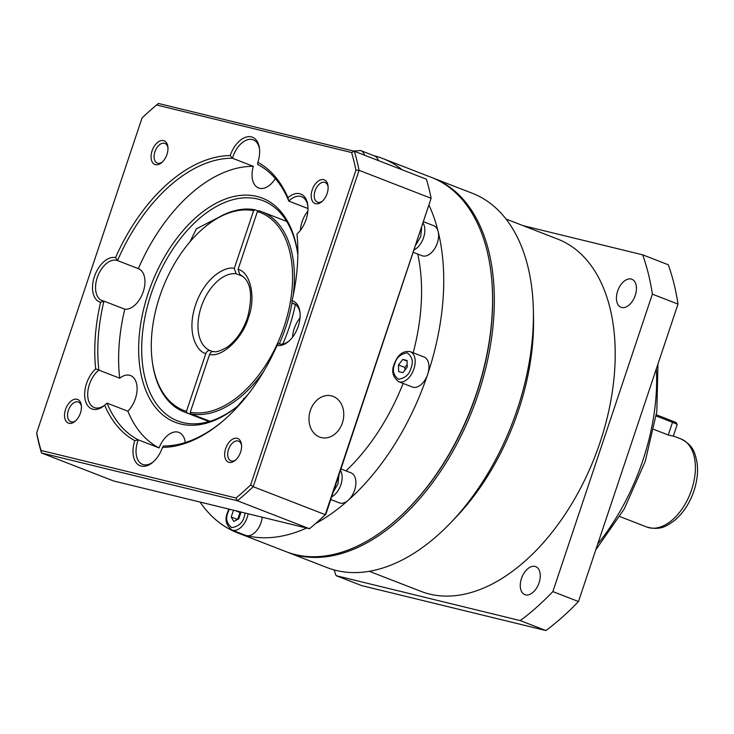 <?xml version="1.0" encoding="UTF-8"?>
<svg xmlns="http://www.w3.org/2000/svg" width="734" height="734" viewBox="0 0 734 734"><rect width="100%" height="100%" fill="white"/><g stroke="black" fill="none" stroke-linecap="round" stroke-linejoin="round"><path stroke-width="1.1" d="M369.266 571.3L421.004 591.384A188.941 113.348 -68.8 0 0 600.1 442.253A188.941 113.348 -68.8 0 0 557.748 239.11L506.01 219.026M432.39 177.784A200.758 120.431 111.2 0 1 433.271 178.123L472.347 193.29A200.758 120.431 111.2 0 1 533.379 310.565L533.517 317.776A188.941 113.348 111.2 0 1 518.433 410.554A188.941 113.348 111.2 0 1 456.199 516.975L451.217 522.204A200.758 120.431 111.2 0 1 327.052 567.584L287.976 552.418A200.758 120.431 111.2 0 1 287.095 552.069M533.379 310.565A200.758 120.431 111.2 0 1 517.342 409.132A200.758 120.431 111.2 0 1 451.217 522.204M433.271 178.123A200.758 120.431 111.2 0 1 478.274 393.965A200.758 120.431 111.2 0 1 287.976 552.418M635.24 295.407A15.029 9.019 111.2 0 1 620.992 307.271A15.029 9.019 111.2 0 1 617.624 291.114A15.029 9.019 111.2 0 1 631.864 279.25A15.029 9.019 111.2 0 1 635.24 295.407M539.077 582.787A15.029 9.019 111.2 0 1 524.828 594.65A15.029 9.019 111.2 0 1 521.461 578.493A15.029 9.019 111.2 0 1 535.71 566.63A15.029 9.019 111.2 0 1 539.077 582.787M677.152 424.518A12.882 0.817 -161.5 0 0 672.5 422.325L672.151 420.931A11.597 0.734 -161.5 0 1 676.344 422.894L677.152 424.518A12.882 0.817 -161.5 0 1 677.161 424.573L673.289 436.152L668.261 434.996L653.838 429.399M334.135 569.923A249.065 149.415 -68.8 0 0 336.099 575.676L520.268 620.597A249.065 149.415 -68.8 0 0 552.858 591.586L652.379 294.151A249.065 149.415 -68.8 0 0 642.654 254.817L523.113 225.659M520.268 620.597L545.894 630.543A249.065 149.415 -68.8 0 0 578.484 601.531L552.858 591.586M545.894 630.543L361.724 585.622L336.099 575.676M652.379 294.151L678.005 304.096A249.065 149.415 -68.8 0 0 668.279 264.763L642.654 254.817M678.005 304.096L578.484 601.531M668.261 434.996L672.5 422.325L656.205 416.004M672.151 420.931L656.38 414.802M286.7 221.411L261.754 211.731A107.357 64.399 111.2 0 0 258.772 210.704L257.405 211.557L238.073 269.332L239.908 274.644C250.844 280.241 253.368 294.609 247.496 317.758C242.78 331.062 235.935 340.897 226.98 347.255C220.117 351.127 215.612 352.531 213.466 351.458M373.973 155.718A200.758 120.431 111.2 0 1 382.671 158.48L431.509 177.435A200.758 120.431 111.2 0 1 491.11 273.433L491.202 274.232A199.685 119.789 111.2 0 1 476.678 393.442A199.685 119.789 111.2 0 1 395.589 520.562L394.975 521.085A200.758 120.431 111.2 0 1 286.214 551.729L237.376 532.774A200.758 120.431 111.2 0 1 200.079 502.056M491.11 273.433A200.758 120.431 111.2 0 1 476.513 393.277A200.758 120.431 111.2 0 1 394.975 521.085M429.151 205.52A200.758 120.431 111.2 0 1 438.161 231.568A200.758 120.431 111.2 0 1 427.665 374.322A200.758 120.431 111.2 0 1 348.255 500.267A200.758 120.431 111.2 0 1 315.592 523.553M382.671 158.48A200.758 120.431 111.2 0 1 402.287 169.848M353.669 151.076L360.55 150.507L374.322 155.856A16.102 9.661 111.2 0 1 378.441 160.599M423.702 221.815L433.711 225.705A16.102 9.661 111.2 0 1 438.161 231.568A16.102 9.661 111.2 0 1 437.317 243.018A16.102 9.661 111.2 0 1 422.059 255.726L413.471 252.395M424.059 357.008A16.102 9.661 111.2 0 1 427.665 374.322A16.102 9.661 111.2 0 1 412.398 387.029L398.626 381.68A16.102 9.661 111.2 0 0 413.893 368.973A16.102 9.661 111.2 0 0 410.288 351.659L424.059 357.008M341.007 468.962L351.017 472.852A16.102 9.661 111.2 0 1 354.623 490.165A16.102 9.661 111.2 0 1 348.255 500.267A16.102 9.661 111.2 0 1 339.365 502.873L330.777 499.542M262.166 517.204A16.102 9.661 111.2 0 1 260.983 522.681A16.102 9.661 111.2 0 1 246.45 535.627A200.758 120.431 111.2 0 1 237.376 532.774M417.756 254.056A167.471 100.466 111.2 0 1 413.187 352.788M242.963 276.379L236.137 273.727L234.293 268.405L253.625 210.63A106.063 63.629 -68.8 0 0 202.859 228.742A106.063 63.629 -68.8 0 0 159.783 296.27A106.063 63.629 -68.8 0 0 152.066 359.596A106.063 63.629 -68.8 0 0 186.482 411.315L205.814 353.54C206.823 351.136 208.346 350.201 210.383 350.705L212.484 351.522M237.165 406.517L248.624 393.718M291.985 303.151A107.357 64.399 111.2 0 1 285.82 327.153A107.357 64.399 111.2 0 1 279.241 343.925M263.891 371.092A107.357 64.399 111.2 0 1 190.812 413.829L209.997 421.279M209.208 421.509L187.032 412.903A107.357 64.399 111.2 0 1 184.05 411.884A107.357 64.399 111.2 0 1 152.177 360.55L152.066 359.596M187.032 412.903L186.482 411.315M306.583 528.03A200.758 120.431 111.2 0 1 246.45 535.627A16.102 9.661 111.2 0 1 245.716 535.398L231.944 530.049A16.102 9.661 111.2 0 0 247.211 517.342A16.102 9.661 111.2 0 0 248.129 513.772M403.113 383.423A167.471 100.466 111.2 0 1 345.98 470.898M407.214 367.11L402.994 372.679L398.635 371.615L398.498 364.991L402.718 359.421L407.076 360.486L407.214 367.11M241.046 512.048L238.77 518.855L233.816 521.452L231.219 517.011L233.495 510.203M407.086 361.119L402.718 359.421M404.957 370.092L404.902 367.477L407.159 364.495M240.862 512.002L239.981 512.46L237.642 519.452M231.219 517.011L237.577 519.479M404.902 367.477L398.498 364.991M235.302 510.644L239.981 512.46M253.625 210.63L255.001 209.786L258.23 211.043M214.154 351.623C212.126 351.109 210.603 352.054 209.585 354.458L190.253 412.233L190.812 413.829M202.859 228.742L203.593 228.118A107.357 64.399 111.2 0 1 255.001 209.786M243.853 398.186A15.029 11.992 -76.3 0 1 242.477 401.314M261.754 211.731A107.357 64.399 111.2 0 1 293.15 295.701M190.253 412.233A106.063 63.629 -68.8 0 0 284.104 326.593A106.063 63.629 -68.8 0 0 257.405 211.557M218.218 217.613L196.363 228.843L189.996 241.78M239.825 404.37A118.091 70.84 111.2 0 1 177.61 420.903A118.091 70.84 111.2 0 1 151.14 293.93A118.091 70.84 111.2 0 1 263.075 200.721A118.091 70.84 111.2 0 1 297.839 254.9M239.724 404.48A120.238 72.134 111.2 0 1 155.975 408.003A120.238 72.134 111.2 0 1 148.277 293.004A120.238 72.134 111.2 0 1 232.228 196.886A120.238 72.134 111.2 0 1 297.848 254.753M295.352 304.454A120.238 72.134 111.2 0 1 289.205 327.382A120.238 72.134 111.2 0 1 282.801 343.998M310.354 410.508A21.47 17.121 -76.3 0 1 331.456 395.865A21.47 17.121 -76.3 0 1 342.383 422.94A21.47 17.121 -76.3 0 1 321.281 437.583A21.47 17.121 -76.3 0 1 310.354 410.508M307.867 211.108A21.47 12.882 -68.8 0 0 302.096 221.732A21.47 12.882 -68.8 0 0 300.408 230.311M307.986 208.539L288.801 201.088A21.47 12.882 111.2 0 1 301.628 196.703A21.47 12.882 111.2 0 1 307.895 206.199M185.271 442.538A21.47 12.882 -68.8 0 0 178.912 432.418A21.47 12.882 -68.8 0 0 159.076 447.923A150.296 90.163 111.2 0 1 127.863 411.205A21.47 12.882 -68.8 0 0 135.386 398.654A21.47 12.882 -68.8 0 0 130.569 375.569A21.47 12.882 -68.8 0 0 119.706 378.212A150.296 90.163 111.2 0 1 124.78 309.197A21.47 12.882 -68.8 0 0 143.24 291.774A21.47 12.882 -68.8 0 0 138.432 268.69A21.47 12.882 -68.8 0 0 138.341 268.653A150.296 90.163 111.2 0 1 253.294 166.334L232.476 158.25A21.47 12.882 111.2 0 1 232.935 156.792A21.47 12.882 111.2 0 1 252.312 139.543A21.47 12.882 111.2 0 1 253.285 139.845A21.47 12.882 111.2 0 1 259.552 149.341M124.78 309.197L103.962 301.114A21.47 12.882 111.2 0 1 102.072 300.637A21.47 12.882 111.2 0 1 97.264 277.553A21.47 12.882 111.2 0 1 117.523 260.579A150.296 90.163 111.2 0 1 232.476 158.25L230.173 155.571A23.616 14.166 111.2 0 1 251.395 136.891A23.616 14.166 111.2 0 1 259.469 148.516A23.616 14.166 111.2 0 1 257.854 162.324A152.443 91.447 111.2 0 1 287.948 197.73A23.616 14.166 111.2 0 1 307.812 205.373A23.616 14.166 111.2 0 1 296.949 234.109L296.958 234.082A152.443 91.447 111.2 0 1 292.059 300.665A23.616 14.166 111.2 0 1 299.958 312.253A23.616 14.166 111.2 0 1 288.646 341.383A23.616 14.166 111.2 0 1 277.094 345.365A152.443 91.447 111.2 0 1 223.742 420.334A152.443 91.447 111.2 0 1 162.471 447.401A23.616 14.166 111.2 0 1 152.975 462.145A23.616 14.166 111.2 0 1 136.496 463.071A23.616 14.166 111.2 0 1 134.79 440.648A152.443 91.447 111.2 0 1 104.687 405.241A23.616 14.166 111.2 0 1 104.632 405.287A23.616 14.166 111.2 0 1 85.3 400.269A23.616 14.166 111.2 0 1 95.686 368.863A152.443 91.447 111.2 0 1 100.586 302.307A23.616 14.166 111.2 0 1 94.402 276.626A23.616 14.166 111.2 0 1 115.541 257.606A152.443 91.447 111.2 0 1 230.173 155.571M138.341 268.653L117.523 260.579L115.541 257.606M105.439 404.581A21.47 12.882 111.2 0 1 94.218 407.517A21.47 12.882 111.2 0 1 89.401 384.433A21.47 12.882 111.2 0 1 98.888 370.129A150.296 90.163 111.2 0 1 103.962 301.114L100.586 302.307M119.706 378.212L95.686 368.863M153.59 461.594A21.47 12.882 111.2 0 1 142.552 464.374A21.47 12.882 111.2 0 1 137.744 441.29A21.47 12.882 111.2 0 1 138.258 439.84A150.296 90.163 111.2 0 1 107.045 403.131L104.687 405.241M159.076 447.923L138.258 439.84L134.79 440.648M300.013 317.978A21.47 12.882 -68.8 0 0 294.233 328.603A21.47 12.882 -68.8 0 0 292.554 337.19M295.481 304.5L291.884 303.105A21.47 12.882 111.2 0 1 293.765 303.573A21.47 12.882 111.2 0 1 300.041 313.079M328.107 186.785A10.56 6.331 -68.8 0 0 325.089 182.482A10.56 6.331 -68.8 0 0 324.611 182.326A10.56 6.331 -68.8 0 0 315.079 190.812A10.56 6.331 -68.8 0 0 317.446 202.162A10.56 6.331 -68.8 0 0 317.923 202.309A10.56 6.331 -68.8 0 0 322.575 201.024M315.638 203.722A12.707 7.624 -68.8 0 0 321.951 201.602A12.707 7.624 -68.8 0 0 328.034 185.931A12.707 7.624 -68.8 0 0 323.685 179.674A12.707 7.624 -68.8 0 0 312.216 189.886A12.707 7.624 -68.8 0 0 315.638 203.722M81.419 406.361A10.56 6.331 -68.8 0 0 78.391 402.058A10.56 6.331 -68.8 0 0 77.914 401.911A10.56 6.331 -68.8 0 0 68.39 410.389A10.56 6.331 -68.8 0 0 70.758 421.738A10.56 6.331 -68.8 0 0 71.235 421.894A10.56 6.331 -68.8 0 0 75.886 420.6M68.95 423.298A12.707 7.624 -68.8 0 0 75.263 421.178A12.707 7.624 -68.8 0 0 81.346 405.507A12.707 7.624 -68.8 0 0 76.997 399.25A12.707 7.624 -68.8 0 0 65.528 409.462A12.707 7.624 -68.8 0 0 68.95 423.298M241.569 445.428A10.56 6.331 -68.8 0 0 238.541 441.125A10.56 6.331 -68.8 0 0 238.064 440.969A10.56 6.331 -68.8 0 0 228.54 449.456A10.56 6.331 -68.8 0 0 230.907 460.805A10.56 6.331 -68.8 0 0 231.384 460.952A10.56 6.331 -68.8 0 0 236.036 459.668M229.1 462.365A12.707 7.624 -68.8 0 0 235.412 460.246A12.707 7.624 -68.8 0 0 241.495 444.575A12.707 7.624 -68.8 0 0 237.146 438.317A12.707 7.624 -68.8 0 0 225.677 448.529A12.707 7.624 -68.8 0 0 229.1 462.365M167.958 147.718A10.56 6.331 -68.8 0 0 164.939 143.414A10.56 6.331 -68.8 0 0 164.462 143.268A10.56 6.331 -68.8 0 0 154.929 151.745A10.56 6.331 -68.8 0 0 157.296 163.095A10.56 6.331 -68.8 0 0 157.773 163.251A10.56 6.331 -68.8 0 0 162.425 161.957M155.489 164.655A12.707 7.624 -68.8 0 0 161.801 162.535A12.707 7.624 -68.8 0 0 167.884 146.864A12.707 7.624 -68.8 0 0 163.535 140.607A12.707 7.624 -68.8 0 0 152.066 150.819A12.707 7.624 -68.8 0 0 155.489 164.655M253.294 166.334A21.47 12.882 -68.8 0 0 258.561 187.959A21.47 12.882 -68.8 0 0 275.333 178.601M250.606 484.981L253.202 486.697A249.065 149.415 111.2 0 1 237.394 500.762L309.464 528.737A249.065 149.415 -68.8 0 0 314.794 524.25L316.005 523.195A246.918 148.13 -68.8 0 0 325.868 514.195L431.124 198.29A249.065 149.415 -68.8 0 0 426.408 179.215L354.348 151.241A249.065 149.415 111.2 0 1 359.064 170.316L431.124 198.29L325.263 514.672L253.202 486.697L359.064 170.316L355.935 170.169L250.606 484.981A246.918 148.13 111.2 0 1 235.99 497.991L41.058 450.437A246.918 148.13 111.2 0 1 36.7 432.803L142.038 117.99A246.918 148.13 111.2 0 1 151.901 108.999A246.918 148.13 111.2 0 1 156.645 104.99L351.577 152.534A246.918 148.13 111.2 0 1 355.935 170.169M257.854 162.324L257.579 164.379A150.296 90.163 111.2 0 1 288.801 201.088L287.948 197.73M127.863 411.205L107.045 403.131M224.356 419.802A150.296 90.163 111.2 0 1 163.361 445.969L162.471 447.401M289.26 340.833A21.47 12.882 111.2 0 1 278.314 343.64L277.094 345.365M309.464 528.737L113.559 480.954L41.499 452.979A249.065 149.415 111.2 0 1 36.783 433.904L36.7 432.803M151.901 108.999L153.112 107.944A249.065 149.415 111.2 0 1 158.443 103.457L354.348 151.241L351.577 152.534M325.868 514.195L325.263 514.672A249.065 149.415 -68.8 0 1 314.794 524.25M291.884 303.105L292.059 300.665M41.058 450.437L41.499 452.979L237.394 500.762L235.99 497.991M156.645 104.99L158.443 103.457M597.724 544.032A171.765 103.044 -68.8 0 0 642.883 460.319A171.765 103.044 -68.8 0 0 656.334 368.863M681.024 438.969C693.896 445.676 694.896 453.117 696.997 462.172C698.282 471.283 697.263 480.853 693.951 490.881C689.666 503.359 683.115 513.286 674.298 520.672C666.628 525.948 660.875 530.774 646.837 527.04A47.233 28.342 -68.8 0 0 691.611 489.761A47.233 28.342 -68.8 0 0 681.024 438.969L673.344 435.987M421.646 227.962L420.692 236.743L416.068 244.624M423.215 223.264A16.102 9.661 111.2 0 1 423.546 237.669A16.102 9.661 111.2 0 1 414.352 249.753M411.031 368.046C409.407 374.404 405.214 378.138 398.434 379.258C393.378 375.257 392.121 370.184 394.681 364.055C396.305 357.697 400.498 353.962 407.278 352.843C412.334 356.843 413.591 361.917 411.031 368.046M338.952 475.109L337.998 483.889L333.374 491.771M340.521 470.411A16.102 9.661 111.2 0 1 340.851 484.816A16.102 9.661 111.2 0 1 331.658 496.9M245.193 513.057L244.349 516.415C242.725 522.773 238.522 526.507 231.751 527.627C226.696 523.617 225.439 518.553 227.99 512.424L229.347 509.194M209.585 354.458C222.072 357.687 242.615 338.301 248.367 317.877C256.12 297.94 250.661 272.222 238.073 269.332M360.55 150.507A16.102 9.661 111.2 0 1 364.67 155.25M210.383 350.705A40.792 24.47 111.2 0 1 201.235 306.849A40.792 24.47 111.2 0 1 236.137 273.727M355.311 151.617L360.467 153.617M234.293 268.405C226.503 265.901 205.382 275.984 195.519 304.986C185.95 334.062 197.648 352.155 205.814 353.54M595.779 549.83L624.23 508.983L645.223 461.438L656.82 411.618L657.958 364M646.837 527.04L619.835 516.562M410.288 351.659C403.076 350.531 397.727 354.65 394.241 364C391.222 370.991 392.69 376.891 398.626 381.68M228.916 509.084L227.558 512.36C224.54 519.351 225.999 525.25 231.944 530.049M209.007 421.573L184.05 411.884"/></g></svg>
